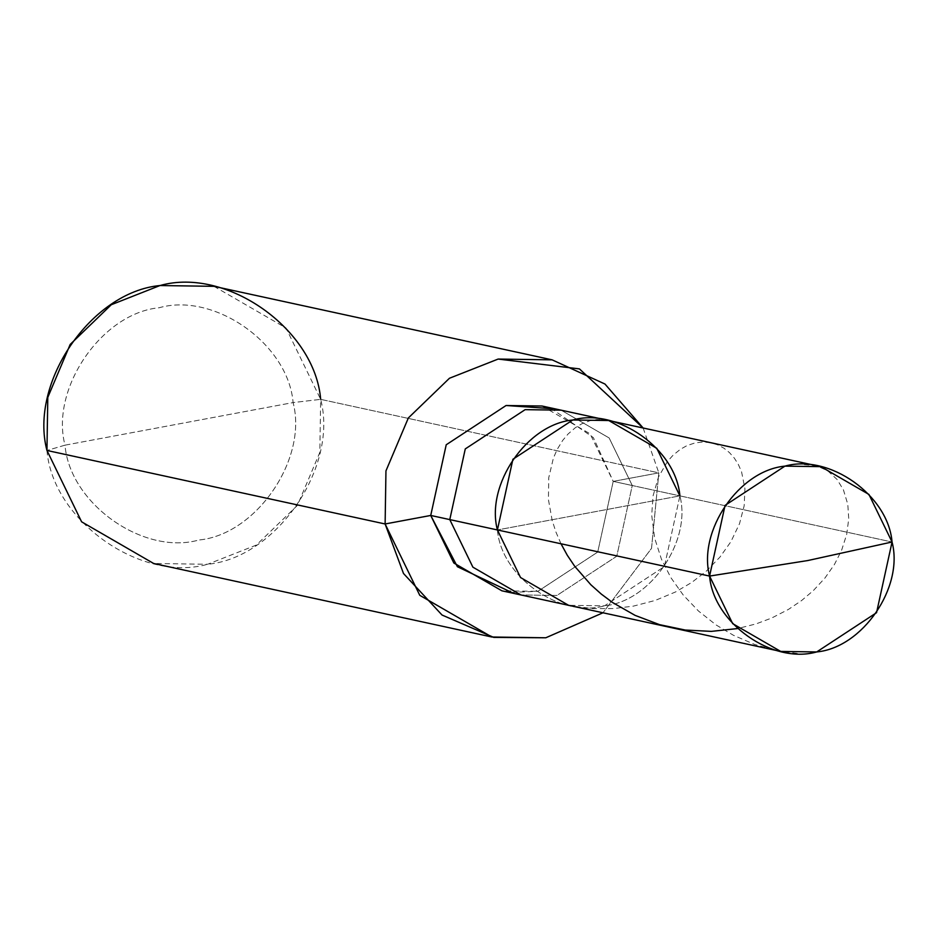 <?xml version="1.0" encoding="UTF-8"?>
<svg xmlns="http://www.w3.org/2000/svg" width="939" height="939" viewBox="0 0 939 939"><rect width="100%" height="100%" fill="white"/><g stroke="black" fill="none" stroke-linecap="round" stroke-linejoin="round"><path stroke-width="0.7" stroke-dasharray="4.7 3.52" d="M497.412 529.948C501.191 576.687 560.102 618.414 604.54 605.831C650.387 601.547 691.832 541.087 679.895 495.874L497.412 529.948L679.895 495.874L892.05 542.003L679.895 495.874L664.401 566.569L604.54 605.831L568.564 605.303L604.54 605.831L664.401 566.569L679.895 495.874L497.412 529.948L679.895 495.874C691.832 541.087 650.387 601.547 604.54 605.831C560.102 618.414 501.191 576.687 497.412 529.948M608.742 420.519L656.784 448.314L679.895 495.874L632.264 485.522L679.895 495.874M213.939 286.325L286.008 327.993L320.668 399.357L293.097 402.573C308.015 459.077 256.206 534.667 198.892 540.007C143.362 555.735 69.721 503.574 65.002 445.168L293.097 402.573C288.367 344.167 214.738 292.006 159.196 307.734C101.882 313.074 50.072 388.664 65.002 445.168L46.95 450.462L65.002 445.168C69.721 503.574 143.362 555.735 198.892 540.007C256.206 534.667 308.015 459.077 293.097 402.573L65.002 445.168C50.072 388.664 101.882 313.074 159.196 307.734C214.738 292.006 288.367 344.167 293.097 402.573L320.668 399.357L658.826 472.869L613.214 481.378L632.264 485.522L609.153 437.961L561.111 410.167L609.153 437.961L632.264 485.522L616.77 556.217L556.909 595.467L520.934 594.95L556.909 595.467L616.77 556.217L632.264 485.522L613.214 481.378L593.366 437.597L551.475 408.618M542.061 406.024L590.103 433.818L613.214 481.378L597.72 552.073L537.859 591.335L501.884 590.807M643.133 428.008L658.826 472.869L643.133 428.008M511.52 592.368L537.859 591.335L597.72 552.073L613.214 481.378L658.826 472.869L651.525 548.364L602.967 612.791L651.525 548.364L658.826 472.869L320.668 399.357L319.823 452.445L297.428 505.382L256.335 545.078L207.625 564.269L153.679 563.494M46.95 450.462C52.619 520.558 140.979 583.142 207.625 564.269C276.406 557.86 338.568 467.164 320.668 399.357M797.317 653.462L777.128 650.633L754.674 644.447L733.406 635.269L716.164 624.998L698.452 611.007L683.24 595.044L670.833 577.591L661.443 559.198L654.636 538.117L651.701 515.194L653.051 495.909L658.509 476.942L667.488 461.46L673.017 455.262L680.352 449.312L686.89 445.661L695.036 442.915L703.288 441.976L711.386 442.844L717.854 444.91L723.91 448.173L729.427 452.575L734.286 458.044L738.359 464.488L741.564 471.824L744.944 488.714L744.181 505.745L739.521 523.692L730.882 541.733L719.92 557.144L706.034 571.393L691.691 582.485L675.54 591.957L655.246 600.432L633.438 606.113L613.554 608.578L593.307 608.613L573.083 606.195M804.312 464.617L816.472 465.721L827.658 470.768L837.107 479.489L843.468 489.97L847.788 504.313L848.739 518.798L846.708 534.35L841.555 550.418L834.466 564.409L825.005 577.955L813.291 590.643L801.577 600.561L788.467 609.399L771.612 618.062L756.059 623.907L737.514 628.567M561.006 543.775L555.982 532.155L552.179 520.429L548.423 499.583L548.752 477.658L553.4 458.079L557.144 449.476L562.707 440.391L568.118 433.959L575.325 427.714L581.793 423.806L589.903 420.742L596.77 419.557L604.951 419.803"/><path stroke-width="1.41" d="M892.05 542.003L807.751 560.548L709.579 576.077C697.642 530.864 739.075 470.404 784.934 466.131C829.36 453.549 888.271 495.276 892.05 542.003L868.939 494.43L820.897 466.648L784.934 466.131L725.061 505.393L709.579 576.077L497.412 529.948L512.905 459.265L572.767 420.003L608.742 420.519L572.767 420.003L512.905 459.265L497.412 529.948L709.579 576.077L807.751 560.548L892.05 542.003C903.987 587.204 862.542 647.675 816.695 651.948C772.257 664.53 713.347 622.803 709.579 576.077L732.678 623.649L780.732 651.431L816.695 651.948L876.557 612.686L892.05 542.003M679.895 495.874C676.115 449.147 617.205 407.42 572.767 420.003C526.92 424.287 485.475 484.747 497.412 529.948C485.475 484.747 526.92 424.287 572.767 420.003C617.205 407.42 676.115 449.147 679.895 495.874L656.784 448.314L608.742 420.519L561.111 410.167L525.147 409.65L465.274 448.912L449.781 519.596L465.274 448.912L525.147 409.65L561.111 410.167L542.061 406.024L506.086 405.507L446.225 444.769L430.731 515.452L385.119 523.974L385.952 470.885L408.359 417.949L449.452 378.253L498.151 359.062L579.433 368.898L643.133 428.008L604.974 384.039L552.097 359.837L498.151 359.062L449.452 378.253L408.359 417.949L385.952 470.885L385.119 523.974L46.95 450.462L47.795 397.373L70.19 344.437L111.283 304.729L159.982 285.538L213.939 286.325L552.097 359.837M780.732 651.431L568.564 605.303L520.523 577.52L497.412 529.948L430.731 515.452L497.412 529.948L520.523 577.52L568.564 605.303L520.934 594.95L472.892 567.168L449.781 519.596L472.892 567.168L520.934 594.95L501.884 590.807L453.842 563.024L430.731 515.452L457.399 566.722L511.52 592.368M551.475 408.618L506.086 405.507L446.225 444.769L430.731 515.452L385.119 523.974L419.78 595.326L491.848 637.006L545.794 637.781L602.967 612.791L545.794 637.781L493.75 637.405L442.046 615.033L403.488 573.483L385.119 523.974L46.95 450.462C29.05 382.654 91.212 291.959 159.982 285.538C226.628 266.664 314.999 329.26 320.668 399.357M491.848 637.006L153.679 563.494L81.611 521.814L46.95 450.462M737.514 628.567L711.246 631.384L685.177 630.034L659.53 624.646L635.116 615.385L612.674 602.58L601.324 594.105L590.889 584.797L574.691 566.264L567.262 555.219L561.006 543.775M820.897 466.648L608.742 420.519"/></g></svg>
